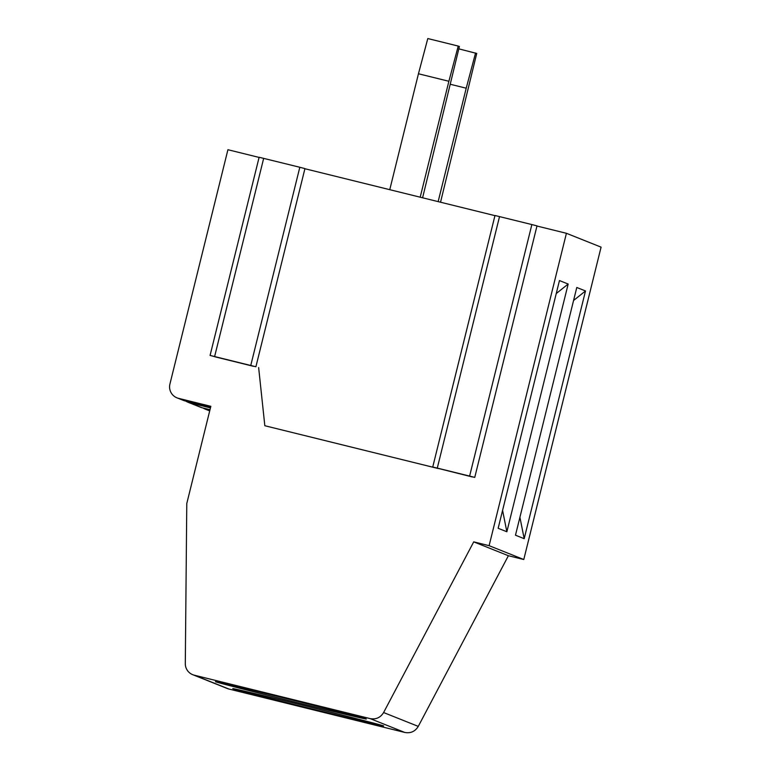 <?xml version="1.0" encoding="UTF-8"?>
<svg xmlns="http://www.w3.org/2000/svg" width="771" height="771" viewBox="0 0 771 771"><rect width="100%" height="100%" fill="white"/><g stroke="black" fill="none" stroke-linecap="round" stroke-linejoin="round"><path stroke-width="1.16" d="M537.898 502.451L523.779 559.524L489.113 545.675L566.415 233.295L601.081 247.144L537.898 502.451M508.397 555.727L473.722 541.868L383.601 712.539C380.479 717.637 375.988 719.661 370.119 718.601L194.234 675.174A11.777 11.758 111.8 0 1 192.692 674.673L227.358 688.532A11.777 11.758 -68.2 0 0 228.9 689.023L404.785 732.45C410.654 733.51 415.145 731.486 418.267 726.388L508.397 555.727L523.779 559.524M471.206 476.68L466.84 475.553L474.753 477.403L469.616 476.083L531.865 224.563L494.982 215.494L432.733 467.024L472.209 476.931M536.963 226.028L566.415 233.295M253.36 366.283L247.992 364.905L255.905 366.755L304.94 168.589L299.813 167.268L259.123 157.265L210.078 355.431L219.465 357.869L214.704 356.732M255.905 366.755L210.078 355.431M252.358 366.032L215.707 356.983M258.642 367.584L264.829 425.727L438.362 468.566M264.829 425.727L437.359 468.325M469.606 476.083L437.273 468.093M499.531 216.574L437.282 468.103L432.733 467.024M422.595 197.79L459.391 46.53L458.234 46.067L448.886 81.273L418.451 73.765L427.799 38.55L458.234 46.067M420.195 197.193L448.886 81.273M418.451 73.765L389.76 189.685M458.851 48.862L476.729 53.45L440.54 202.214M475.562 52.987L466.214 88.202L450.659 84.357M438.15 201.626L466.214 88.202M312.795 709.118A77.717 0.675 -166.1 0 0 383.659 725.954A77.717 0.675 -166.1 0 0 337.129 713.792A77.717 0.675 -166.1 0 0 232.784 688.619A77.717 0.675 -166.1 0 0 312.795 709.118M185.811 401.103A11.777 11.758 -68.2 0 0 189.483 402.713L210.444 407.898M189.483 402.713L202.195 407.792A11.777 11.758 111.8 0 1 200.653 407.3L187.941 402.221M202.195 407.792L209.991 409.719M261.986 693.852A77.717 0.675 -166.1 0 0 366.331 719.035A77.717 0.675 -166.1 0 0 291.053 699.702A77.717 0.675 -166.1 0 0 215.446 681.689A77.717 0.675 -166.1 0 0 261.986 693.852M192.692 674.673A11.777 11.758 111.8 0 1 185.3 663.648L186.784 503.492L210.84 406.317L178.496 398.328A11.777 11.758 111.8 0 1 169.919 384.083L178.872 347.894M473.722 541.868L489.113 545.675M203.139 408.032A11.777 11.758 -68.2 0 0 206.811 409.642L209.828 410.384M573.576 300.478L585.497 290.966L524.193 538.688L519.914 517.302M524.193 538.688L515.481 535.199L576.785 287.487L585.497 290.966M259.085 157.419L227.917 149.719L178.872 347.885M304.911 168.733L494.943 215.649M474.753 477.403L537.002 225.874L531.865 224.563M506.865 531.759L498.153 528.28L559.457 280.557L568.169 284.046L506.865 531.759L502.576 510.373M210.608 407.233L184.857 400.872A11.777 11.758 111.8 0 1 183.315 400.371L176.964 397.836M556.238 293.558L568.169 284.046M214.627 356.51L263.672 158.344M299.813 167.268L250.768 365.435M370.119 718.601L404.785 732.45M194.234 675.174L228.9 689.023M383.601 712.539L418.267 726.388M206.811 409.642L209.722 410.808M178.496 398.328L184.857 400.872M209.693 410.914L205.269 409.15"/></g></svg>
